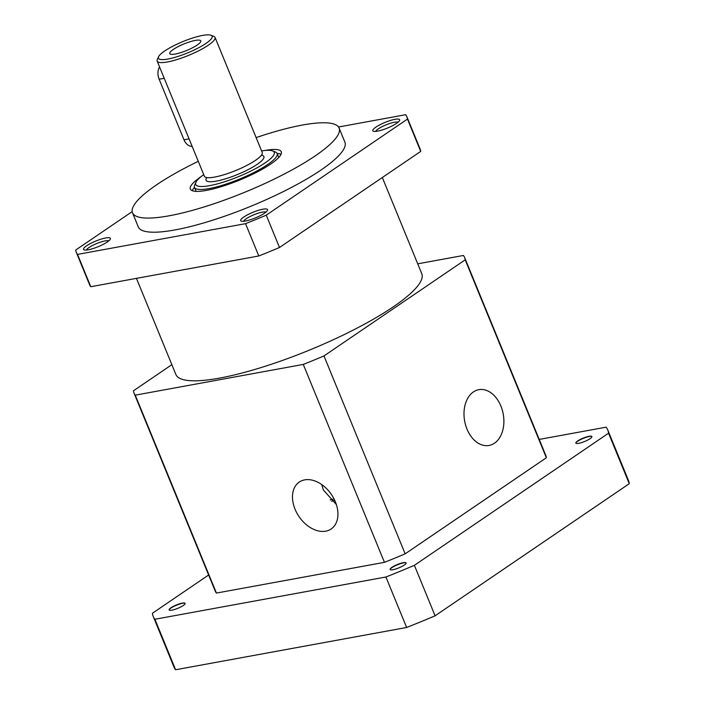 <?xml version="1.0" encoding="UTF-8"?>
<svg xmlns="http://www.w3.org/2000/svg" width="705" height="705" viewBox="0 0 705 705"><rect width="100%" height="100%" fill="white"/><g stroke="black" fill="none" stroke-linecap="round" stroke-linejoin="round"><path stroke-width="1.06" d="M375.906 127.129A14.514 3.067 -22.3 0 0 373.368 131.236A14.514 3.067 -22.3 0 0 383.59 129.508A14.514 3.067 -22.3 0 0 396.545 123.349A14.514 3.067 -22.3 0 0 399.594 120.476A14.514 3.067 -22.3 0 0 391.663 120.106A14.514 3.067 -22.3 0 0 375.906 127.129M398.043 122.238A12.285 2.6 -22.3 0 0 389.468 123.587A12.285 2.6 -22.3 0 0 378.329 128.856A12.285 2.6 -22.3 0 0 375.703 131.394M243.815 217.008A14.514 3.067 -22.3 0 0 241.269 221.114A14.514 3.067 -22.3 0 0 251.491 219.387A14.514 3.067 -22.3 0 0 264.454 213.236A14.514 3.067 -22.3 0 0 267.495 210.354A14.514 3.067 -22.3 0 0 259.572 209.984A14.514 3.067 -22.3 0 0 243.815 217.008M265.952 212.117A12.285 2.6 -22.3 0 0 257.378 213.474A12.285 2.6 -22.3 0 0 246.23 218.735A12.285 2.6 -22.3 0 0 243.613 221.282M86.644 245.763A14.514 3.067 -22.3 0 0 84.106 249.87A14.514 3.067 -22.3 0 0 94.329 248.142A14.514 3.067 -22.3 0 0 107.283 241.991A14.514 3.067 -22.3 0 0 110.332 239.11A14.514 3.067 -22.3 0 0 102.41 238.739A14.514 3.067 -22.3 0 0 86.644 245.763M108.781 240.872A12.285 2.6 -22.3 0 0 100.216 242.22A12.285 2.6 -22.3 0 0 89.068 247.49A12.285 2.6 -22.3 0 0 86.442 250.028M382.33 177.519L421.766 273.681A132.875 28.077 157.7 0 1 393.293 306.825A132.875 28.077 157.7 0 1 261.625 367.402A132.875 28.077 157.7 0 1 175.897 374.522L136.453 278.36M198.281 161.33A111.654 23.6 -22.3 0 0 156.422 184.948A111.654 23.6 -22.3 0 0 132.496 212.787A111.654 23.6 -22.3 0 0 204.538 206.803A111.654 23.6 -22.3 0 0 315.179 155.902A111.654 23.6 -22.3 0 0 339.105 128.054A111.654 23.6 -22.3 0 0 256.135 137.598M132.496 212.787L138.295 226.931A111.654 23.6 -22.3 0 0 210.337 220.938A111.654 23.6 -22.3 0 0 320.978 170.037A111.654 23.6 -22.3 0 0 344.904 142.19L339.105 128.054M194.492 187.407A49.13 10.381 -22.3 0 0 192.192 190.667M265.036 150.465A49.13 10.381 157.7 0 1 281.26 151.778A49.13 10.381 157.7 0 1 270.729 164.027A49.13 10.381 157.7 0 1 222.049 186.428A49.13 10.381 157.7 0 1 190.341 189.063A49.13 10.381 157.7 0 1 200.872 176.814A49.13 10.381 157.7 0 1 200.978 176.744M281.066 154.219A49.13 10.381 -22.3 0 0 277.136 153.514M132.17 211.623L75.735 250.028A178.656 37.753 -22.3 0 0 76.307 252.346L89.561 284.661A178.656 37.753 -22.3 0 0 90.778 286.715L258.797 255.977A178.656 37.753 -22.3 0 0 279.497 247.49L420.718 151.399A178.656 37.753 -22.3 0 0 420.145 149.081L406.891 116.766A178.656 37.753 -22.3 0 0 405.666 114.712L338.523 126.997M76.307 252.346A178.656 37.753 -22.3 0 0 77.532 254.399L245.543 223.661A178.656 37.753 -22.3 0 0 266.243 215.175L407.464 119.083A178.656 37.753 -22.3 0 0 406.891 116.766M90.778 286.715L77.532 254.399M245.543 223.661L258.797 255.977M279.497 247.49L266.243 215.175M407.464 119.083L420.718 151.399M195.285 40.423A16.753 3.543 157.7 0 1 200.819 41.339A16.753 3.543 157.7 0 1 191.575 48.266A16.753 3.543 157.7 0 1 175.272 54.038A16.753 3.543 157.7 0 1 170.072 53.95A16.753 3.543 157.7 0 1 177.255 47.085A16.753 3.543 157.7 0 1 195.285 40.423M272.562 150.888L275.373 151.989A44.662 9.438 157.7 0 1 277.127 153.47A44.662 9.438 157.7 0 1 254.919 172.002A44.662 9.438 157.7 0 1 209.112 188.579A44.662 9.438 157.7 0 1 194.474 187.371A44.662 9.438 157.7 0 1 194.677 185.08L195.911 182.331A42.432 8.962 -22.3 0 0 209.623 185.653A42.432 8.962 -22.3 0 0 256.832 167.931A42.432 8.962 -22.3 0 0 272.562 150.888A42.432 8.962 -22.3 0 0 261.599 150.932M203.745 174.655A42.432 8.962 -22.3 0 0 195.911 182.331M157.18 61.115L204.388 176.224A31.267 6.609 -22.3 0 0 214.637 177.078A31.267 6.609 -22.3 0 0 255.545 160.299A31.267 6.609 -22.3 0 0 262.242 152.5L215.034 37.391A31.267 6.609 157.7 0 1 199.489 50.363A31.267 6.609 157.7 0 1 167.429 61.961A31.267 6.609 157.7 0 1 157.18 61.115A31.267 6.609 157.7 0 1 157.321 59.511L158.546 56.761A29.028 6.133 -22.3 0 0 167.931 59.035A29.028 6.133 -22.3 0 0 200.238 46.909A29.028 6.133 -22.3 0 0 210.998 35.25A29.028 6.133 -22.3 0 0 202.626 35.426A29.028 6.133 -22.3 0 0 175.527 44.864A29.028 6.133 -22.3 0 0 158.546 56.761M210.998 35.25L213.809 36.352A31.267 6.609 157.7 0 1 215.034 37.391M335.368 501.837A28.359 19.599 -124.2 0 0 299.255 482.079A28.359 19.599 -124.2 0 0 295.043 509.213A28.359 19.599 -124.2 0 0 331.165 528.97A28.359 19.599 -124.2 0 0 335.368 501.837M321.762 484.599L323.357 489.949L336.356 504.524M500.885 406.036A28.359 19.599 79.6 0 0 478.836 389.671A28.359 19.599 79.6 0 0 466.992 429.098A28.359 19.599 79.6 0 0 489.05 445.463A28.359 19.599 79.6 0 0 500.885 406.036M417.721 263.829L463.397 255.474A178.656 37.753 157.7 0 1 464.621 257.528A178.656 37.753 157.7 0 1 465.194 259.845L323.974 355.928A178.656 37.753 157.7 0 1 303.273 364.423L135.254 395.161A178.656 37.753 157.7 0 1 134.038 393.108A178.656 37.753 157.7 0 1 133.465 390.79L171.853 364.67M465.194 259.845L546.357 457.757L405.146 553.839L323.974 355.928M303.273 364.423L384.445 562.334L216.426 593.072L135.254 395.161M405.146 553.839A178.656 37.753 157.7 0 1 384.445 562.334M216.426 593.072A178.656 37.753 157.7 0 1 215.201 591.019L134.038 393.108M464.621 257.528L545.785 455.43A178.656 37.753 157.7 0 1 546.357 457.757M192.121 146.314A11.165 7.72 -100.4 0 1 183.987 139.801L159.136 79.216A11.165 7.72 -100.4 0 1 159.55 66.887M169.226 609.367A9.377 1.983 157.7 0 1 170.628 608.256A9.377 1.983 157.7 0 1 184.675 603.031M170.989 607.754A8.636 1.824 -22.3 0 0 169.42 609.085A8.636 1.824 -22.3 0 0 173.351 609.834A8.636 1.824 -22.3 0 0 183.265 605.507A8.636 1.824 -22.3 0 0 184.331 602.969A8.636 1.824 -22.3 0 0 170.989 607.754M390.217 568.935A9.377 1.983 157.7 0 1 391.619 567.825A9.377 1.983 157.7 0 1 405.666 562.599M391.98 567.322A8.636 1.824 -22.3 0 0 390.42 568.653A8.636 1.824 -22.3 0 0 394.342 569.402A8.636 1.824 -22.3 0 0 404.265 565.075A8.636 1.824 -22.3 0 0 405.331 562.537A8.636 1.824 -22.3 0 0 391.98 567.322M575.967 442.555A9.377 1.983 157.7 0 1 577.36 441.445A9.377 1.983 157.7 0 1 591.416 436.219M577.73 440.942A8.636 1.824 -22.3 0 0 576.161 442.264A8.636 1.824 -22.3 0 0 580.092 443.022A8.636 1.824 -22.3 0 0 590.006 438.695A8.636 1.824 -22.3 0 0 591.072 436.148A8.636 1.824 -22.3 0 0 577.73 440.942M208.636 575.007L152.43 613.244A245.648 51.914 -22.3 0 0 153.223 616.434L173.924 666.921A245.648 51.914 -22.3 0 0 175.607 669.75L406.626 627.485A245.648 51.914 -22.3 0 0 435.091 615.809L629.265 483.692A245.648 51.914 -22.3 0 0 628.481 480.502L607.772 430.015A245.648 51.914 -22.3 0 0 606.088 427.186L539.219 439.418M153.223 616.434A245.648 51.914 -22.3 0 0 154.897 619.263L385.926 576.998A245.648 51.914 -22.3 0 0 414.39 565.322L608.556 433.205A245.648 51.914 -22.3 0 0 607.772 430.015M385.926 576.998L406.626 627.485M175.607 669.75L154.897 619.263M608.556 433.205L629.265 483.692M435.091 615.809L414.39 565.322M261.449 155.188A31.267 6.609 157.7 0 1 257.202 164.335A31.267 6.609 157.7 0 1 216.294 181.114A31.267 6.609 157.7 0 1 206.838 177.581M330.143 499.942A75.928 16.048 -22.3 0 0 333.994 498.849M183.987 139.801L189.072 138.867M159.136 79.216L164.221 78.281M196.122 191.372L194.474 187.371M278.766 157.479L277.127 153.47M334.752 500.409L331.641 501.29"/></g></svg>
